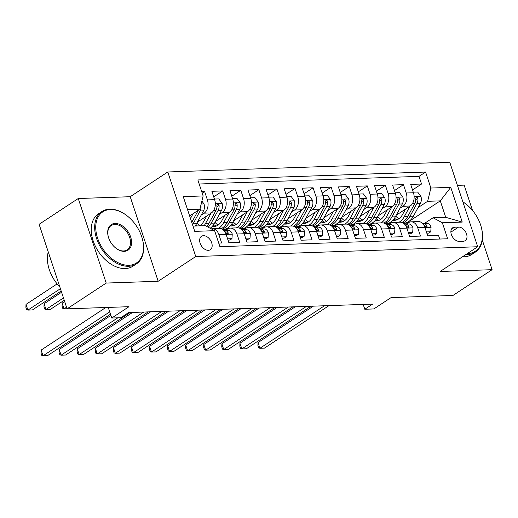 <?xml version="1.0" encoding="UTF-8"?>
<svg xmlns="http://www.w3.org/2000/svg" width="518" height="518" viewBox="0 0 518 518"><rect width="100%" height="100%" fill="white"/><g stroke="black" fill="none" stroke-linecap="round" stroke-linejoin="round"><path stroke-width="0.78" d="M208.32 250.311A8.023 5.329 56.6 0 0 210.314 249.702A8.023 5.329 56.6 0 0 211.111 241.401A8.023 5.329 56.6 0 0 203.483 235.684A8.023 5.329 56.6 0 0 201.489 236.299A8.023 5.329 56.6 0 0 200.686 244.593A8.023 5.329 56.6 0 0 208.32 250.311M78.25 198.517L39.109 224.288L67.075 308.838L106.209 283.068L158.178 281.268L195.746 256.527L167.787 171.976L130.212 196.717L78.25 198.517L106.209 283.068M195.746 256.527L477.706 246.749L449.747 162.192L167.787 171.976M472.494 210.392L464.134 185.133L457.407 185.366M477.706 246.749L440.138 271.484L492.1 269.684L482.29 240.028M492.1 269.684L452.965 295.454L391.058 297.604L373.841 308.942L364.801 309.252L372.63 304.098L128.626 312.561L120.798 317.722L111.758 318.033L128.982 306.695L67.075 308.838M218.719 243.071L221.652 242.974L218.894 234.628L226.12 234.382A10.03 6.948 -92 0 0 219.509 228.477L212.283 228.729A10.03 6.948 88 0 1 218.894 234.628M226.12 234.382L228.878 242.722L239.724 242.346L236.966 234.006L244.198 233.754A10.03 6.948 -92 0 0 237.587 227.849L230.355 228.101A10.03 6.948 88 0 1 236.966 234.006M245.668 238.196L250.026 238.047L250.317 233.527L244.192 233.741L246.956 242.094L257.796 241.718L255.037 233.378L262.27 233.126A10.03 6.948 -92 0 0 255.659 227.227L248.433 227.473A10.03 6.948 88 0 1 255.037 233.378M262.27 233.126L265.028 241.466L275.874 241.09L273.115 232.75L280.342 232.498A10.03 6.948 -92 0 0 273.737 226.599L266.505 226.852A10.03 6.948 88 0 1 273.115 232.75M281.811 236.946L286.176 236.791L286.467 232.278L280.342 232.485L283.1 240.838L293.946 240.462L291.187 232.122L298.42 231.87A10.03 6.948 -92 0 0 291.809 225.971L284.576 226.224A10.03 6.948 88 0 1 291.187 232.122M298.42 231.87L301.178 240.216L312.024 239.834L309.265 231.494L316.492 231.248A10.03 6.948 -92 0 0 309.881 225.343L302.654 225.595A10.03 6.948 88 0 1 309.265 231.494M316.492 231.248L319.25 239.588L330.096 239.212L327.337 230.866L334.57 230.62A10.03 6.948 -92 0 0 327.959 224.715L320.726 224.967A10.03 6.948 88 0 1 327.337 230.866M336.04 235.062L340.404 234.913L340.689 230.393L334.563 230.607L337.328 238.96L348.167 238.584L345.409 230.245L352.641 229.992A10.03 6.948 -92 0 0 346.03 224.093L338.804 224.339A10.03 6.948 88 0 1 345.409 230.245M354.111 234.434L358.475 234.285L358.767 229.765L352.635 229.979L355.4 238.332L366.245 237.956L363.487 229.616L370.713 229.364A10.03 6.948 -92 0 0 364.109 223.465L356.876 223.711A10.03 6.948 88 0 1 363.487 229.616M370.713 229.364L373.472 237.704L384.317 237.328L381.559 228.988L388.791 228.736A10.03 6.948 -92 0 0 382.18 222.837L374.948 223.09A10.03 6.948 88 0 1 381.559 228.988M390.261 233.184L394.625 233.029L394.91 228.516L388.785 228.729L391.55 237.076L402.395 236.7L399.637 228.36L406.863 228.108A10.03 6.948 -92 0 0 400.252 222.209L393.026 222.462A10.03 6.948 88 0 1 399.637 228.36M408.333 232.556L412.697 232.407L412.988 227.888L406.863 228.101L409.621 236.454L420.467 236.078L417.709 227.732A10.03 6.948 -92 0 0 411.098 221.834A10.03 6.948 -92 0 0 408.424 222.721L406.714 223.841M396.186 215.248L410.211 206.015A10.03 6.948 -92 0 0 413.448 192.748L410.69 184.408L421.535 184.032L412.529 189.964M400.013 208.223L402.985 206.261A10.03 6.948 -92 0 0 406.222 193L403.464 184.661L394.457 190.592M403.464 184.661L392.618 185.036L395.376 193.376A10.03 6.948 -92 0 1 392.139 206.643L378.114 215.876M360.042 216.505L374.061 207.265A10.03 6.948 -92 0 0 377.305 194.004L374.546 185.664L385.386 185.289L376.379 191.22M341.964 217.126L355.989 207.893A10.03 6.948 -92 0 0 359.227 194.632L356.468 186.286L367.314 185.91L358.307 191.841M323.892 217.754L337.917 208.521A10.03 6.948 -92 0 0 341.155 195.254L338.396 186.914L349.242 186.538L340.235 192.469M305.814 218.382L319.839 209.149A10.03 6.948 -92 0 0 323.077 195.882L320.318 187.542L331.164 187.166L322.157 193.097M287.743 219.01L301.767 209.777A10.03 6.948 -92 0 0 305.005 196.51L302.247 188.17L313.092 187.794L304.085 193.726M269.671 219.638L283.689 210.399A10.03 6.948 -92 0 0 286.933 197.138L284.175 188.798L295.014 188.422L286.007 194.354M251.593 220.26L265.617 211.027A10.03 6.948 -92 0 0 268.855 197.766L266.097 189.426L276.942 189.044L267.935 194.975M233.521 220.888L247.546 211.655A10.03 6.948 -92 0 0 250.783 198.394L248.025 190.048L258.87 189.672L249.857 195.603M215.443 221.516L229.468 212.283A10.03 6.948 -92 0 0 232.705 199.016L229.947 190.676L240.792 190.3L231.786 196.231M197.371 222.144L211.396 212.911A10.03 6.948 -92 0 0 214.633 199.644L211.875 191.304L222.721 190.928L213.714 196.859M230.355 228.101A10.03 6.948 88 0 0 227.68 228.988L225.971 230.115M248.433 227.473A10.03 6.948 88 0 0 245.752 228.36L244.043 229.487M266.505 226.852A10.03 6.948 88 0 0 263.83 227.732L262.121 228.859M284.576 226.224A10.03 6.948 88 0 0 281.902 227.104L280.193 228.231M302.654 225.595A10.03 6.948 88 0 0 299.98 226.476L298.264 227.603M320.726 224.967A10.03 6.948 88 0 0 318.052 225.854L316.343 226.981M338.804 224.339A10.03 6.948 88 0 0 336.124 225.226L334.414 226.353M356.876 223.711A10.03 6.948 88 0 0 354.202 224.598L352.493 225.725M374.948 223.09A10.03 6.948 88 0 0 372.274 223.97L370.564 225.097M393.026 222.462A10.03 6.948 88 0 0 390.352 223.342L388.642 224.469M458.585 227.072L454.61 227.208A7.776 5.167 56.6 0 0 452.674 227.797A7.776 5.167 56.6 0 0 451.903 235.839A7.776 5.167 56.6 0 0 459.298 241.375L463.273 241.239A7.776 5.167 56.6 0 0 465.203 240.643A7.776 5.167 56.6 0 0 465.98 232.608A7.776 5.167 56.6 0 0 458.585 227.072L450.893 232.135M192.994 226.088L205.335 225.66L214.62 230.678L219.91 246.672L447.649 238.772L442.359 222.779L433.074 217.761L424.786 223.219M214.62 230.678L194.742 231.365L183.249 196.633L203.134 195.94L197.844 179.947L425.582 172.047L430.872 188.04L450.751 187.354L462.237 222.086L442.359 222.779M201.191 215.119L204.163 213.157L211.396 212.911M219.269 214.491L222.241 212.535L229.468 212.283M237.341 213.863L240.313 211.907L247.546 211.655M255.413 213.235L258.385 211.279L265.617 211.027M273.491 212.607L276.463 210.651L283.689 210.399M291.563 211.985L294.535 210.023L301.767 209.777M309.641 211.357L312.613 209.401L319.839 209.149M327.713 210.729L330.685 208.773L337.917 208.521M345.784 210.101L348.756 208.145L355.989 207.893M363.863 209.473L366.835 207.517L374.061 207.265M381.934 208.845L384.906 206.889L392.139 206.643M421.535 184.032L419.004 176.379L199.184 184M204.163 213.157A10.03 6.948 88 0 0 207.401 199.896L204.642 191.556L201.716 191.654M222.721 190.928L225.479 199.268A10.03 6.948 88 0 1 222.241 212.535M240.792 190.3L243.551 198.64A10.03 6.948 88 0 1 240.313 211.907M258.87 189.672L261.629 198.012A10.03 6.948 88 0 1 258.385 211.279M276.942 189.044L279.701 197.39A10.03 6.948 88 0 1 276.463 210.651M295.014 188.422L297.772 196.762A10.03 6.948 88 0 1 294.535 210.023M313.092 187.794L315.851 196.134A10.03 6.948 88 0 1 312.613 209.401M331.164 187.166L333.922 195.506A10.03 6.948 88 0 1 330.685 208.773M349.242 186.538L352 194.878A10.03 6.948 88 0 1 348.756 208.145M367.314 185.91L370.072 194.256A10.03 6.948 88 0 1 366.835 207.517M385.386 185.289L388.144 193.628A10.03 6.948 88 0 1 384.906 206.889M439.73 239.051L438.539 235.45L427.7 235.826L424.941 227.486A10.03 6.948 -92 0 0 418.33 221.581L411.098 221.834M433.074 217.761L445.726 217.32L440.287 200.867L427.635 201.308L430.872 188.04M406.798 222.921L440.287 200.867L450.751 187.354M418.084 207.595L427.635 201.308M108.249 307.414L111.758 318.033M363.202 304.429L364.801 309.252M189.646 215.954L199.896 209.207L187.555 209.635M419.004 176.379L425.582 172.047M390.319 223.368L388.06 223.446M204.642 191.556L202.214 193.156M372.241 223.996L369.988 224.074M354.17 224.618L351.91 224.695M336.091 225.246L333.838 225.324M318.02 225.874L315.766 225.952M299.941 226.502L297.688 226.58M281.87 227.13L279.616 227.208M263.798 227.752L261.538 227.836M245.72 228.38L243.466 228.457M227.648 229.008L225.395 229.085M203.134 195.94L199.896 209.207M211.279 228.872A10.03 6.948 88 0 1 212.283 228.729M445.726 217.32L462.237 222.086M158.178 281.268L130.212 196.717M426.411 231.928L430.775 231.779L431.067 227.143A6.643 4.604 -92 0 0 427.033 223.355L422.157 223.057M407.912 223.057L406.513 222.973A19.185 13.287 -92 0 0 405.633 222.96A19.185 13.287 -92 0 0 403.554 223.271M426.826 233.184L428.736 233.119L430.775 231.779M313.319 306.157L258.022 342.573L259.913 348.284L324.469 305.769M258.022 342.573L257.906 345.577L258.663 347.863L259.913 348.284L264.426 348.128L328.988 305.614M423.206 224.177A6.643 4.604 88 0 1 424.708 225.751L426.534 226.955L427.026 226.567L426.871 225.68A6.643 4.604 -92 0 0 423.594 223.472L422.533 223.407M405.471 209.136L402.583 214.452A15.922 11.033 88 0 1 394.379 220.338A15.922 11.033 88 0 1 392.89 220.247M410.003 206.151L404.37 216.505A19.185 13.287 88 0 1 399.054 222.248M390.909 223.018A19.185 13.287 88 0 1 389.937 222.611M413.26 192.165L417.625 192.016L420.94 196.523A6.643 4.604 88 0 1 420.409 203.321L413.409 216.187A19.185 13.287 88 0 1 405.672 222.96M398.847 218.784A15.922 11.033 88 0 1 395.765 216.032M402.913 222.863A19.185 13.287 -92 0 0 409.978 216.31L416.971 203.444A6.643 4.604 -92 0 0 417.884 198.485L417.502 197.546L416.414 197.041L415.714 198.556A6.643 4.604 88 0 1 414.801 203.516L407.808 216.382A19.185 13.287 88 0 1 401.916 222.442M393.738 219.256A15.922 11.033 -92 0 0 396.089 220.085M397.164 219.723A15.922 11.033 88 0 1 394.463 218.259M467.398 253.535A30.594 20.325 56.6 0 0 467.754 253.529A30.594 20.325 56.6 0 0 481.332 227.421A30.594 20.325 56.6 0 0 465.909 204.001A30.594 20.325 56.6 0 0 462.872 201.884M462.852 201.826A31.345 20.824 -123.4 0 1 465.624 203.775L465.909 204.001M481.332 227.421L481.423 227.778A31.345 20.824 -123.4 0 1 475.304 252.136A31.345 20.824 -123.4 0 1 467.514 254.519A31.345 20.824 -123.4 0 1 465.922 254.506M475.304 252.136L471.859 254.403A31.345 20.824 -123.4 0 1 464.07 256.786A31.345 20.824 -123.4 0 1 462.477 256.773M128.859 265.281A30.594 20.325 56.6 0 0 142.437 239.18A30.594 20.325 56.6 0 0 127.014 215.753A30.594 20.325 56.6 0 0 110.418 209.518A30.594 20.325 56.6 0 0 97.591 238.163A30.594 20.325 56.6 0 0 128.859 265.281M142.437 239.18L142.528 239.53A31.345 20.824 -123.4 0 1 136.409 263.889A31.345 20.824 -123.4 0 1 128.619 266.278A31.345 20.824 -123.4 0 1 98.802 243.946A31.345 20.824 -123.4 0 1 101.929 211.532A31.345 20.824 -123.4 0 1 109.725 209.142A31.345 20.824 -123.4 0 1 126.729 215.533L127.014 215.753M124.249 251.34A15.294 10.159 -123.4 0 1 115.954 248.226A15.294 10.159 -123.4 0 1 108.243 236.512A15.294 10.159 -123.4 0 1 115.028 223.459A15.294 10.159 -123.4 0 1 130.666 237.017A15.294 10.159 -123.4 0 1 124.249 251.34M115.805 248.109A14.543 9.661 56.6 0 0 123.556 250.965A14.543 9.661 56.6 0 0 127.169 249.857A14.543 9.661 56.6 0 0 128.619 234.816A14.543 9.661 56.6 0 0 114.789 224.456A14.543 9.661 56.6 0 0 111.169 225.563A14.543 9.661 56.6 0 0 108.288 236.694M136.409 263.889L132.964 266.161A31.345 20.824 -123.4 0 1 125.175 268.544A31.345 20.824 -123.4 0 1 95.357 246.212A31.345 20.824 -123.4 0 1 98.485 213.798L101.929 211.532M53.807 268.719A31.345 20.824 -123.4 0 1 52.7 265.378M59.848 286.985A31.345 20.824 -123.4 0 1 48.258 251.936M412.988 227.888L412.995 227.771A6.643 4.604 -92 0 0 408.955 223.977L404.079 223.685M389.834 223.679L388.435 223.595A19.185 13.287 -92 0 0 387.561 223.588A19.185 13.287 -92 0 0 385.483 223.899M408.747 233.812L410.664 233.747L412.697 232.407M295.241 306.786L239.944 343.194L241.835 348.912L306.397 306.397M239.944 343.194L239.834 346.205L240.592 348.491L241.835 348.912L246.354 348.756L310.917 306.242M405.134 224.799A6.643 4.604 88 0 1 406.63 226.379L408.462 227.583L408.948 227.195L408.799 226.301A6.643 4.604 -92 0 0 405.523 224.1L404.454 224.035M394.91 228.516L394.917 228.399A6.643 4.604 -92 0 0 390.883 224.605L386.007 224.313M371.762 224.307L370.364 224.223A19.185 13.287 -92 0 0 369.483 224.21A19.185 13.287 -92 0 0 367.404 224.521M390.676 234.44L392.586 234.369L394.625 233.029M277.169 307.414L221.872 343.822L223.763 349.54L288.319 307.025M221.872 343.822L221.756 346.833L222.513 349.119L223.763 349.54L228.283 349.378L292.838 306.87M387.063 225.427A6.643 4.604 88 0 1 388.558 227.007L390.384 228.211L390.876 227.816L390.727 226.929A6.643 4.604 -92 0 0 387.451 224.728L386.383 224.663M372.183 233.812L376.547 233.657L376.845 229.027A6.643 4.604 -92 0 0 372.811 225.233L367.929 224.935M353.69 224.935L352.285 224.851A19.185 13.287 -92 0 0 351.411 224.838A19.185 13.287 -92 0 0 349.333 225.149M372.597 235.062L374.514 234.997L376.547 233.657M259.091 308.042L203.794 344.451L205.685 350.162L270.247 307.653M203.794 344.451L203.684 347.455L204.442 349.741L205.685 350.162L210.204 350.006L274.767 307.498M368.984 226.055A6.643 4.604 88 0 1 370.48 227.635L372.312 228.833L372.805 228.444L372.649 227.557A6.643 4.604 -92 0 0 369.373 225.349L368.304 225.285M358.767 229.765L358.773 229.655A6.643 4.604 -92 0 0 354.733 225.861L349.857 225.563M335.612 225.563L334.214 225.479A19.185 13.287 -92 0 0 333.333 225.466A19.185 13.287 -92 0 0 331.255 225.777M354.526 235.69L356.442 235.625L358.475 234.285M241.019 308.663L185.722 345.079L187.613 350.79L252.175 308.281M185.722 345.079L185.612 348.083L186.363 350.369L187.613 350.79L192.133 350.634L256.688 308.119M350.913 226.683A6.643 4.604 88 0 1 352.408 228.257L354.241 229.461L354.726 229.073L354.577 228.185A6.643 4.604 -92 0 0 351.301 225.977L350.233 225.913M387.399 209.764L384.505 215.08A15.922 11.033 88 0 1 376.308 220.966A15.922 11.033 88 0 1 374.818 220.875M391.932 206.779L386.298 217.133A19.185 13.287 88 0 1 380.976 222.876M372.83 223.646A19.185 13.287 88 0 1 371.859 223.239M395.182 192.793L399.546 192.644L402.868 197.151A6.643 4.604 88 0 1 402.331 203.95L395.338 216.815A19.185 13.287 88 0 1 387.594 223.582M380.775 219.412A15.922 11.033 88 0 1 377.687 216.654M384.835 223.491A19.185 13.287 -92 0 0 391.899 216.938L398.899 204.073A6.643 4.604 -92 0 0 399.805 199.113L399.423 198.174L398.336 197.669L397.636 199.184A6.643 4.604 88 0 1 396.73 204.144L389.73 217.01A19.185 13.287 88 0 1 383.844 223.064M375.667 219.885A15.922 11.033 -92 0 0 378.017 220.713M379.092 220.344A15.922 11.033 88 0 1 376.392 218.881M369.321 210.386L366.433 215.702A15.922 11.033 88 0 1 358.229 221.594A15.922 11.033 88 0 1 356.74 221.503M373.854 207.407L368.22 217.754A19.185 13.287 88 0 1 362.904 223.504M354.759 224.275A19.185 13.287 88 0 1 353.788 223.867M377.11 193.421L381.475 193.266L384.79 197.779A6.643 4.604 88 0 1 384.259 204.578L377.259 217.443A19.185 13.287 88 0 1 369.522 224.21M362.704 220.04A15.922 11.033 88 0 1 359.615 217.282M366.763 224.119A19.185 13.287 -92 0 0 373.828 217.56L380.827 204.694A6.643 4.604 -92 0 0 381.734 199.734L381.352 198.795L380.264 198.297L379.565 199.812A6.643 4.604 88 0 1 378.658 204.772L371.659 217.638A19.185 13.287 88 0 1 365.766 223.692M357.588 220.513A15.922 11.033 -92 0 0 359.939 221.341M361.014 220.972A15.922 11.033 88 0 1 358.314 219.509M351.249 211.014L348.355 216.33A15.922 11.033 88 0 1 340.158 222.222A15.922 11.033 88 0 1 338.668 222.125M355.782 208.029L350.149 218.382A19.185 13.287 88 0 1 344.833 224.132M336.681 224.903A19.185 13.287 88 0 1 335.709 224.495M359.032 194.049L363.396 193.894L366.718 198.4A6.643 4.604 88 0 1 366.187 205.206L359.188 218.072A19.185 13.287 88 0 1 351.45 224.838M344.625 220.668A15.922 11.033 88 0 1 341.537 217.91M348.685 224.747A19.185 13.287 -92 0 0 355.749 218.188L362.749 205.322A6.643 4.604 -92 0 0 363.655 200.362L363.28 199.424L362.192 198.925L361.486 200.44A6.643 4.604 88 0 1 360.58 205.4L353.58 218.266A19.185 13.287 88 0 1 347.695 224.32M339.517 221.134A15.922 11.033 -92 0 0 341.867 221.969M342.942 221.6A15.922 11.033 88 0 1 340.242 220.137M333.171 211.642L330.283 216.958A15.922 11.033 88 0 1 322.079 222.85A15.922 11.033 88 0 1 320.597 222.753M337.704 208.657L332.077 219.01A19.185 13.287 88 0 1 326.754 224.76M318.609 225.524A19.185 13.287 88 0 1 317.638 225.116M340.961 194.671L345.325 194.522L348.64 199.029A6.643 4.604 88 0 1 348.109 205.834L341.109 218.7A19.185 13.287 88 0 1 333.372 225.466M326.554 221.296A15.922 11.033 88 0 1 323.465 218.538M330.613 225.375A19.185 13.287 -92 0 0 337.678 218.816L344.677 205.95A6.643 4.604 -92 0 0 345.584 200.99L345.202 200.052L344.114 199.547L343.415 201.068A6.643 4.604 88 0 1 342.508 206.028L335.509 218.894A19.185 13.287 88 0 1 329.616 224.948M321.445 221.762A15.922 11.033 -92 0 0 323.795 222.591M324.864 222.228A15.922 11.033 88 0 1 322.164 220.765M340.689 230.393L340.695 230.277A6.643 4.604 -92 0 0 336.661 226.489L331.785 226.191M317.54 226.191L316.142 226.107A19.185 13.287 -92 0 0 315.261 226.094A19.185 13.287 -92 0 0 313.183 226.405M336.454 236.318L338.364 236.253L340.404 234.913M222.947 309.291L167.651 345.707L169.535 351.418L234.097 308.909M167.651 345.707L167.534 348.711L168.292 350.997L169.535 351.418L174.054 351.262L238.617 308.747M332.834 227.311A6.643 4.604 88 0 1 334.33 228.885L336.163 230.089L336.655 229.701L336.499 228.814A6.643 4.604 -92 0 0 333.223 226.606L332.161 226.541M315.099 212.27L312.205 217.586A15.922 11.033 88 0 1 304.008 223.472A15.922 11.033 88 0 1 302.518 223.381M319.632 209.285L313.999 219.638A19.185 13.287 88 0 1 308.683 225.388M300.537 226.152A19.185 13.287 88 0 1 299.559 225.744M322.889 195.299L327.253 195.15L330.568 199.657A6.643 4.604 88 0 1 330.037 206.455L323.038 219.321A19.185 13.287 88 0 1 315.3 226.094M308.475 221.918A15.922 11.033 88 0 1 305.393 219.166M312.542 225.997A19.185 13.287 -92 0 0 319.606 219.444L326.599 206.578A6.643 4.604 -92 0 0 327.505 201.619L327.13 200.68L326.042 200.175L325.343 201.69A6.643 4.604 88 0 1 324.43 206.65L317.437 219.515A19.185 13.287 88 0 1 311.545 225.576M303.367 222.39A15.922 11.033 -92 0 0 305.717 223.219M306.792 222.857A15.922 11.033 88 0 1 304.092 221.393M317.961 235.69L322.325 235.541L322.623 230.905A6.643 4.604 -92 0 0 318.583 227.117L313.707 226.819M299.462 226.819L298.064 226.729A19.185 13.287 -92 0 0 297.19 226.722A19.185 13.287 -92 0 0 295.111 227.033M318.376 236.946L320.292 236.881L322.325 235.541M204.869 309.919L149.572 346.328L151.463 352.046L216.025 309.531M149.572 346.328L149.462 349.339L150.22 351.625L151.463 352.046L155.983 351.89L220.545 309.375M314.763 227.933A6.643 4.604 88 0 1 316.258 229.513L318.091 230.717L318.576 230.329L318.428 229.435A6.643 4.604 -92 0 0 315.151 227.234L314.083 227.169M297.028 212.898L294.133 218.214A15.922 11.033 88 0 1 285.936 224.1A15.922 11.033 88 0 1 284.447 224.009M301.554 209.913L295.927 220.267A19.185 13.287 88 0 1 290.604 226.01M282.459 226.78A19.185 13.287 88 0 1 281.488 226.372M304.811 195.927L309.175 195.778L312.496 200.285A6.643 4.604 88 0 1 311.959 207.083L304.966 219.949A19.185 13.287 88 0 1 297.222 226.722M290.404 222.546A15.922 11.033 88 0 1 287.315 219.787M294.464 226.625A19.185 13.287 -92 0 0 301.528 220.072L308.527 207.206A6.643 4.604 -92 0 0 309.434 202.247L309.052 201.308L307.964 200.803L307.265 202.318A6.643 4.604 88 0 1 306.358 207.278L299.359 220.144A19.185 13.287 88 0 1 293.473 226.204M285.295 223.018A15.922 11.033 -92 0 0 287.645 223.847M288.714 223.485A15.922 11.033 88 0 1 286.02 222.021M299.89 236.318L304.254 236.163L304.545 231.533A6.643 4.604 -92 0 0 300.511 227.739L295.636 227.447M281.391 227.441L279.992 227.357A19.185 13.287 -92 0 0 279.111 227.35A19.185 13.287 -92 0 0 277.033 227.655M300.304 237.574L302.214 237.503L304.254 236.163M186.797 310.547L131.501 346.956L133.391 352.674L197.947 310.159M131.501 346.956L131.384 349.967L132.142 352.253L133.391 352.674L137.905 352.512L202.467 310.004M296.691 228.561A6.643 4.604 88 0 1 298.187 230.141L300.013 231.345L300.505 230.957L300.356 230.063A6.643 4.604 -92 0 0 297.079 227.862L296.011 227.797M278.949 213.526L276.062 218.842A15.922 11.033 88 0 1 267.858 224.728A15.922 11.033 88 0 1 266.369 224.637M283.482 210.541L277.849 220.895A19.185 13.287 88 0 1 272.533 226.638M264.387 227.408A19.185 13.287 88 0 1 263.416 227.001M286.739 196.555L291.103 196.406L294.418 200.913A6.643 4.604 88 0 1 293.887 207.712L286.888 220.577A19.185 13.287 88 0 1 279.15 227.344M272.332 223.174A15.922 11.033 88 0 1 269.243 220.415M276.392 227.253A19.185 13.287 -92 0 0 283.456 220.7L290.456 207.828A6.643 4.604 -92 0 0 291.362 202.868L290.98 201.929L289.892 201.431L289.193 202.946A6.643 4.604 88 0 1 288.286 207.906L281.287 220.772A19.185 13.287 88 0 1 275.395 226.826M267.217 223.646A15.922 11.033 -92 0 0 269.567 224.475M270.642 224.106A15.922 11.033 88 0 1 267.942 222.643M286.467 232.278L286.473 232.161A6.643 4.604 -92 0 0 282.439 228.367L277.557 228.075M263.319 228.069L261.914 227.985A19.185 13.287 -92 0 0 261.04 227.972A19.185 13.287 -92 0 0 258.961 228.283M282.226 238.196L284.142 238.131L286.176 236.791M168.719 311.176L113.423 347.584L115.313 353.295L179.875 310.787M113.423 347.584L113.312 350.595L114.07 352.875L115.313 353.295L119.833 353.14L184.395 310.632M278.613 229.189A6.643 4.604 88 0 1 280.108 230.769L281.941 231.967L282.433 231.578L282.278 230.691A6.643 4.604 -92 0 0 279.001 228.49L277.933 228.425M260.878 214.148L257.983 219.464A15.922 11.033 88 0 1 249.786 225.356A15.922 11.033 88 0 1 248.297 225.265M265.41 211.169L259.777 221.516A19.185 13.287 88 0 1 254.461 227.266M246.309 228.037A19.185 13.287 88 0 1 245.338 227.629M268.661 197.183L273.025 197.028L276.347 201.541A6.643 4.604 88 0 1 275.816 208.34L268.816 221.205A19.185 13.287 88 0 1 261.072 227.972M254.254 223.802A15.922 11.033 88 0 1 251.165 221.044M258.314 227.881A19.185 13.287 -92 0 0 265.378 221.322L272.377 208.456A6.643 4.604 -92 0 0 273.284 203.496L272.908 202.557L271.814 202.059L271.115 203.574A6.643 4.604 88 0 1 270.208 208.534L263.209 221.4A19.185 13.287 88 0 1 257.323 227.454M249.145 224.275A15.922 11.033 -92 0 0 251.495 225.103M252.57 224.734A15.922 11.033 88 0 1 249.87 223.271M263.74 237.568L268.104 237.419L268.395 232.789A6.643 4.604 -92 0 0 264.361 228.995L259.486 228.697M245.241 228.697L243.842 228.613A19.185 13.287 -92 0 0 242.961 228.6A19.185 13.287 -92 0 0 240.883 228.911M264.154 238.824L266.071 238.759L268.104 237.419M150.647 311.804L95.351 348.213L97.242 353.923L161.797 311.415M95.351 348.213L95.241 351.217L95.992 353.503L97.242 353.923L101.761 353.768L166.317 311.26M260.541 229.817A6.643 4.604 88 0 1 262.037 231.397L263.869 232.595L264.355 232.206L264.206 231.319A6.643 4.604 -92 0 0 260.93 229.111L259.861 229.047M242.8 214.776L239.912 220.092A15.922 11.033 88 0 1 231.708 225.984A15.922 11.033 88 0 1 230.225 225.887M247.332 211.791L241.705 222.144A19.185 13.287 88 0 1 236.383 227.894M228.237 228.665A19.185 13.287 88 0 1 227.266 228.25M250.589 197.811L254.953 197.656L258.268 202.162A6.643 4.604 88 0 1 257.737 208.968L250.738 221.834A19.185 13.287 88 0 1 243 228.6M236.182 224.43A15.922 11.033 88 0 1 233.094 221.672M240.242 228.509A19.185 13.287 -92 0 0 247.306 221.95L254.306 209.084A6.643 4.604 -92 0 0 255.212 204.124L254.83 203.185L253.742 202.687L253.043 204.202A6.643 4.604 88 0 1 252.136 209.162L245.137 222.028A19.185 13.287 88 0 1 239.245 228.082M231.067 224.896A15.922 11.033 -92 0 0 233.424 225.731M234.492 225.362A15.922 11.033 88 0 1 231.792 223.899M250.317 233.527L250.323 233.411A6.643 4.604 -92 0 0 246.29 229.623L241.414 229.325M227.169 229.325L225.764 229.241A19.185 13.287 -92 0 0 224.89 229.228A19.185 13.287 -92 0 0 222.811 229.539M246.082 239.452L247.992 239.387L250.026 238.047M132.576 312.425L77.279 348.841L79.163 354.552L143.726 312.043M77.279 348.841L77.163 351.845L77.92 354.131L79.163 354.552L83.683 354.396L148.245 311.881M242.463 230.445A6.643 4.604 88 0 1 243.959 232.019L245.791 233.223L246.283 232.835L246.128 231.947A6.643 4.604 -92 0 0 242.851 229.739L241.783 229.675M224.728 215.404L221.834 220.72A15.922 11.033 88 0 1 213.636 226.612A15.922 11.033 88 0 1 212.147 226.515M229.26 212.419L223.627 222.772A19.185 13.287 88 0 1 218.311 228.522M232.517 198.433L236.881 198.284L240.197 202.791A6.643 4.604 88 0 1 239.666 209.596L232.666 222.462A19.185 13.287 88 0 1 224.929 229.228M218.104 225.052A15.922 11.033 88 0 1 215.022 222.3M64.646 301.495L62.16 303.134L64.051 308.851L67.042 308.741M222.17 229.137A19.185 13.287 -92 0 0 229.234 222.578L236.227 209.712A6.643 4.604 -92 0 0 237.134 204.752L236.758 203.814L235.671 203.309L234.965 204.83A6.643 4.604 88 0 1 234.058 209.79L227.065 222.656A19.185 13.287 88 0 1 221.173 228.71M212.995 225.524A15.922 11.033 -92 0 0 215.346 226.353M216.42 225.99A15.922 11.033 88 0 1 213.72 224.527M66.537 307.213L64.051 308.851L62.807 308.43L62.05 306.144L62.16 303.134M227.59 238.824L231.954 238.675L232.252 234.039A6.643 4.604 -92 0 0 228.211 230.251L223.336 229.953M228.004 240.08L229.921 240.015L231.954 238.675M110.897 315.423L59.201 349.469L61.092 355.18L117.826 317.819M59.201 349.469L59.091 352.473L59.848 354.759L61.092 355.18L65.611 355.024L130.167 312.509M224.391 231.073A6.643 4.604 88 0 1 225.887 232.647L227.719 233.851L228.205 233.463L228.056 232.576A6.643 4.604 -92 0 0 224.78 230.368L223.711 230.303M206.656 216.032L203.762 221.348A15.922 11.033 88 0 1 199.78 225.854M211.182 213.047L205.555 223.4A19.185 13.287 88 0 1 204.06 225.706M214.439 199.061L218.803 198.912L222.125 203.419A6.643 4.604 88 0 1 221.587 210.217L214.588 223.083A19.185 13.287 88 0 1 210.159 228.263M200.032 225.68A15.922 11.033 88 0 1 196.944 222.928M61.584 292.243L44.088 303.762L45.979 309.473L50.492 309.317L64.238 300.265M208.165 227.188A19.185 13.287 -92 0 0 211.156 223.206L218.156 210.34A6.643 4.604 -92 0 0 219.062 205.381L218.68 204.442L217.592 203.937L216.893 205.452A6.643 4.604 88 0 1 215.987 210.412L208.987 223.277A19.185 13.287 88 0 1 206.786 226.444M196.859 225.952A15.922 11.033 88 0 1 195.649 225.155M63.474 297.954L45.979 309.473L44.729 309.052L43.972 306.766L44.088 303.762M105.814 307.498L41.129 350.09L43.02 355.808L109.725 311.881M41.129 350.09L41.013 353.101L41.77 355.387L43.02 355.808L47.533 355.652L110.489 314.193M193.11 213.675L190.482 218.499M201.878 201.094L204.047 204.047A6.643 4.604 88 0 1 203.516 210.845L196.516 223.711A19.185 13.287 88 0 1 195.027 226.016M57.129 283.896L26.01 304.39L27.901 310.101L32.42 309.945L61.176 291.006M192.547 224.747A19.185 13.287 -92 0 0 193.084 223.834L200.084 210.968A6.643 4.604 -92 0 0 200.99 206.009L200.822 205.406M198.271 210.276A6.643 4.604 88 0 1 197.915 211.04L191.757 222.351M60.412 288.694L27.901 310.101L26.658 309.68L25.9 307.394L26.01 304.39M402.985 206.261L410.211 206.015M406.222 193L413.448 192.748M207.401 199.896L214.633 199.644M225.479 199.268L232.705 199.016M243.551 198.64L250.783 198.394M261.629 198.012L268.855 197.766M279.701 197.39L286.933 197.138M297.772 196.762L305.005 196.51M315.851 196.134L323.077 195.882M333.922 195.506L341.155 195.254M352 194.878L359.227 194.632M370.072 194.256L377.305 194.004M388.144 193.628L395.376 193.376M417.709 227.732L424.941 227.486M451.372 229.338L454.61 227.208M424.935 227.473L431.06 227.26M406.513 222.973L408.126 222.915M423.594 223.472L427.033 223.355M425.479 226.599L426.871 225.68M420.856 196.413L414.135 196.646M407.808 216.382L404.37 216.505M413.409 216.187L409.978 216.31M414.801 203.516L412.464 203.6M420.409 203.321L416.971 203.444M415.753 199.883L417.884 198.485M388.435 223.595L390.048 223.543M405.523 224.1L408.955 223.977M407.401 227.221L408.799 226.301M370.364 224.223L371.976 224.171M387.451 224.728L390.883 224.605M389.329 227.849L390.727 226.929M370.713 229.351L376.839 229.144M352.285 224.851L353.904 224.793M369.373 225.349L372.811 225.233M371.251 228.477L372.649 227.557M334.214 225.479L335.826 225.421M351.301 225.977L354.733 225.861M353.179 229.105L354.577 228.185M402.784 197.034L396.063 197.267M389.73 217.01L386.298 217.133M395.338 216.815L391.899 216.938M396.73 204.144L394.392 204.228M402.331 203.95L398.899 204.073M397.675 200.511L399.805 199.113M384.712 197.662L377.985 197.895M371.659 217.638L368.22 217.754M377.259 217.443L373.828 217.56M378.658 204.772L376.314 204.856M384.259 204.578L380.827 204.694M379.603 201.139L381.734 199.734M366.634 198.29L359.913 198.524M353.58 218.266L350.149 218.382M359.188 218.072L355.749 218.188M360.58 205.4L358.242 205.478M366.187 205.206L362.749 205.322M361.525 201.767L363.655 200.362M348.562 198.918L341.835 199.152M335.509 218.894L332.077 219.01M341.109 218.7L337.678 218.816M342.508 206.028L340.171 206.106M348.109 205.834L344.677 205.95M343.453 202.396L345.584 200.99M316.142 226.107L317.754 226.049M333.223 226.606L336.661 226.489M335.107 229.733L336.499 228.814M330.484 199.547L323.763 199.78M317.437 219.515L313.999 219.638M323.038 219.321L319.606 219.444M324.43 206.65L322.092 206.734M330.037 206.455L326.599 206.578M325.382 203.017L327.505 201.619M316.492 231.235L322.617 231.022M298.064 226.729L299.676 226.677M315.151 227.234L318.583 227.117M317.029 230.361L318.428 229.435M312.412 200.168L305.691 200.401M299.359 220.144L295.927 220.267M304.966 219.949L301.528 220.072M306.358 207.278L304.021 207.362M311.959 207.083L308.527 207.206M307.303 203.645L309.434 202.247M298.413 231.863L304.539 231.65M279.992 227.357L281.604 227.305M297.079 227.862L300.511 227.739M298.957 230.983L300.356 230.063M294.341 200.796L287.613 201.029M281.287 220.772L277.849 220.895M286.888 220.577L283.456 220.7M288.286 207.906L285.942 207.99M293.887 207.712L290.456 207.828M289.232 204.273L291.362 202.868M261.914 227.985L263.532 227.926M279.001 228.49L282.439 228.367M280.879 231.611L282.278 230.691M276.262 201.424L269.541 201.657M263.209 221.4L259.777 221.516M268.816 221.205L265.378 221.322M270.208 208.534L267.871 208.612M275.816 208.34L272.377 208.456M271.154 204.901L273.284 203.496M262.263 233.113L268.389 232.899M243.842 228.613L245.454 228.555M260.93 229.111L264.361 228.995M262.807 232.239L264.206 231.319M258.191 202.052L251.463 202.285M245.137 222.028L241.705 222.144M250.738 221.834L247.306 221.95M252.136 209.162L249.799 209.24M257.737 208.968L254.306 209.084M253.082 205.529L255.212 204.124M225.764 229.241L227.383 229.183M242.851 229.739L246.29 229.623M244.736 232.867L246.128 231.947M240.112 202.68L233.391 202.914M227.065 222.656L223.627 222.772M232.666 222.462L229.234 222.578M234.058 209.79L231.721 209.868M239.666 209.596L236.227 209.712M235.01 206.151L237.134 204.752M226.12 234.369L232.245 234.155M224.78 230.368L228.211 230.251M226.657 233.495L228.056 232.576M222.041 203.309L215.313 203.542M208.987 223.277L205.555 223.4M214.588 223.083L211.156 223.206M215.987 210.412L213.649 210.496M221.587 210.217L218.156 210.34M216.932 206.779L219.062 205.381M203.969 203.93L201.159 204.027M196.516 223.711L193.084 223.834M197.915 211.04L197.067 211.072M203.516 210.845L200.084 210.968M200.615 206.248L200.99 206.009M408.19 222.869L405.633 222.96M390.119 223.498L387.561 223.588M372.041 224.126L369.483 224.21M353.969 224.754L351.411 224.838M335.897 225.375L333.333 225.466M317.819 226.003L315.261 226.094M299.747 226.631L297.19 226.722M281.669 227.26L279.111 227.35M263.597 227.888L261.04 227.972M245.526 228.509L242.961 228.6M227.447 229.137L224.89 229.228"/></g></svg>
